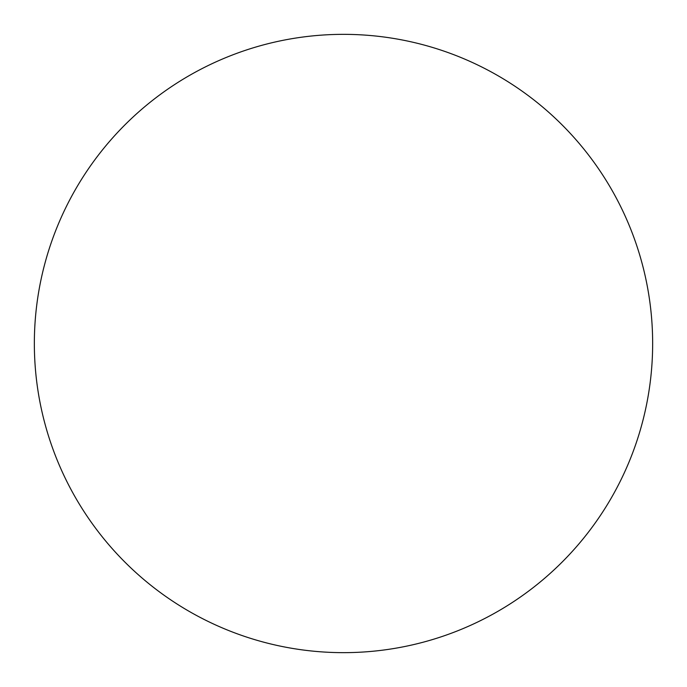 <?xml version="1.0" encoding="UTF-8"?>
<svg xmlns="http://www.w3.org/2000/svg" width="687" height="687" viewBox="0 0 687 687"><rect width="100%" height="100%" fill="white"/><g stroke="black" fill="none" stroke-linecap="round" stroke-linejoin="round"><path stroke-width="0.52" stroke-dasharray="3.44 2.58" d="M652.65 343.5A309.15 309.15 0 0 1 343.5 652.65A309.15 309.15 0 0 1 34.35 343.5A309.15 309.15 0 0 1 343.5 34.35A309.15 309.15 0 0 1 652.65 343.5"/><path stroke-width="1.03" d="M343.5 652.65A309.15 309.15 0 0 1 34.35 343.5A309.15 309.15 0 0 1 343.5 34.35A309.15 309.15 0 0 1 652.65 343.5A309.15 309.15 0 0 1 343.5 652.65"/></g></svg>
